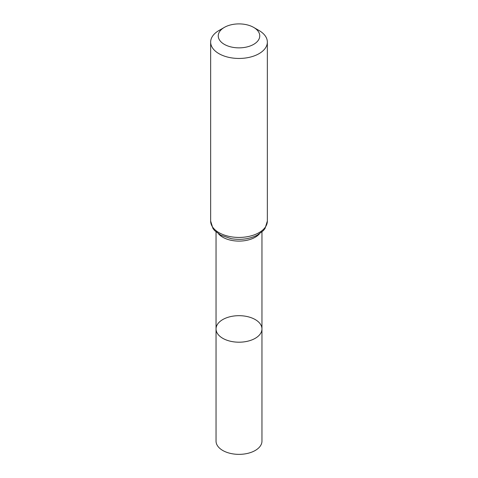 <?xml version="1.0" encoding="UTF-8"?>
<svg xmlns="http://www.w3.org/2000/svg" width="478" height="478" viewBox="0 0 478 478"><rect width="100%" height="100%" fill="white"/><g stroke="black" fill="none" stroke-linecap="round" stroke-linejoin="round"><path stroke-width="0.72" d="M216.038 328.942A22.962 13.259 0 0 0 239 342.194A22.962 13.259 0 0 0 261.962 328.942A22.962 13.259 180 0 1 247.789 341.19A22.962 13.259 180 0 1 222.76 338.316A22.962 13.259 180 0 1 216.038 328.942A22.962 13.259 180 0 1 239 315.683A22.962 13.259 180 0 1 261.962 328.942L261.962 441.098A22.962 13.259 0 0 1 247.789 453.347A22.962 13.259 0 0 1 222.76 450.473A22.962 13.259 0 0 1 216.038 441.098L216.038 231.967M259.046 30.514L253.675 27.407A20.751 11.98 180 0 1 253.675 44.352A20.751 11.98 180 0 1 224.325 44.352A20.751 11.98 180 0 1 224.325 27.407A20.751 11.98 180 0 1 253.675 27.407L259.046 30.508A28.351 16.366 180 0 1 259.046 30.514A28.351 16.366 180 0 1 267.351 42.088A28.351 16.366 180 0 1 239 58.453A28.351 16.366 180 0 1 210.649 42.088A28.351 16.366 180 0 1 218.954 30.514L224.325 27.407M259.405 233.915A22.962 13.259 180 0 1 239 241.097A22.962 13.259 180 0 1 218.595 233.915M267.351 221.069A28.351 16.366 180 0 1 239 237.435A28.351 16.366 180 0 1 210.649 221.069L212.943 228.442L214.64 230.605L220.812 235.224L231.322 238.695C240.894 240.207 249.546 239.036 257.278 235.176L263.348 230.617L265.039 228.46L267.351 221.069L267.351 42.088M261.962 231.967L261.962 328.942M210.649 42.088L210.649 221.069"/></g></svg>
